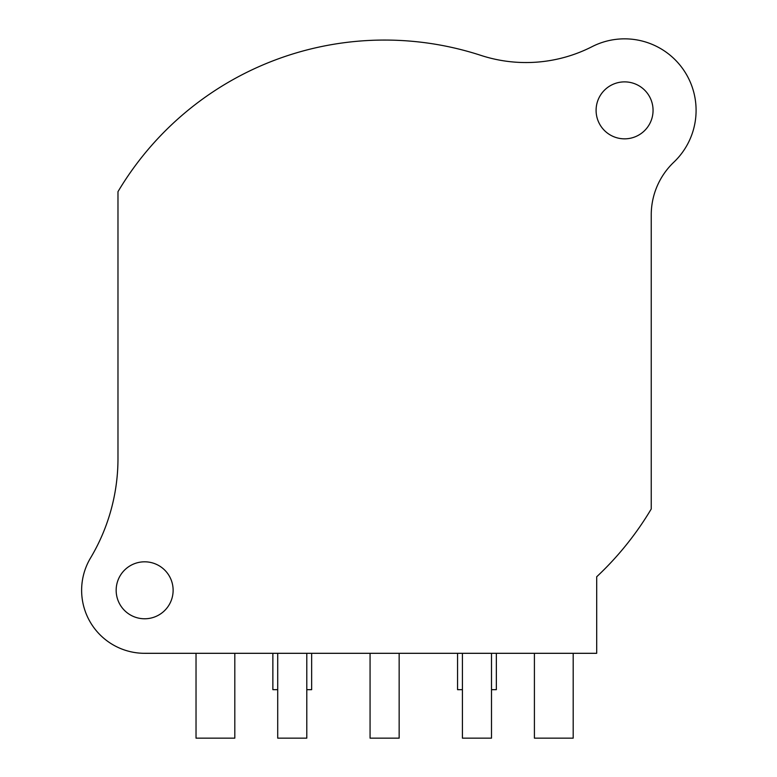 <?xml version="1.0" encoding="UTF-8"?>
<svg xmlns="http://www.w3.org/2000/svg" width="777" height="777" viewBox="0 0 777 777"><rect width="100%" height="100%" fill="white"/><g stroke="black" fill="none" stroke-linecap="round" stroke-linejoin="round"><path stroke-width="1.17" d="M653.059 110.353A28.477 28.477 0 0 1 624.572 138.84A28.477 28.477 0 0 1 596.095 110.353A28.477 28.477 0 0 1 624.572 81.876A28.477 28.477 0 0 1 653.059 110.353M117.978 191.676L117.978 458.527A193.91 193.91 0 0 1 90.54 557.973A63.024 63.024 0 0 0 144.639 653.311L596.697 653.311L596.697 576.767A310.266 310.266 0 0 0 651.243 508.974L651.243 214.87A72.717 72.717 0 0 1 673.853 162.17A71.503 71.503 0 0 0 592.084 46.659A145.435 145.435 0 0 1 480.866 55.371A310.266 310.266 0 0 0 117.978 191.676M173.125 590.287A28.477 28.477 0 0 1 144.639 618.774A28.477 28.477 0 0 1 116.161 590.287A28.477 28.477 0 0 1 144.639 561.81A28.477 28.477 0 0 1 173.125 590.287M277.71 689.675L272.863 689.675L272.863 653.311M306.798 689.675L311.645 689.675L311.645 653.311M496.348 653.311L496.348 689.675L491.501 689.675M462.412 689.675L457.566 689.675L457.566 653.311M306.798 653.311L306.798 738.15L277.71 738.15L277.71 653.311M370.066 653.311L370.066 738.15L399.155 738.15L399.155 653.311M196.027 653.311L196.027 738.15L234.809 738.15L234.809 653.311M534.411 653.311L534.411 738.15L573.193 738.15L573.193 653.311M462.412 653.311L462.412 738.15L491.501 738.15L491.501 653.311"/></g></svg>
